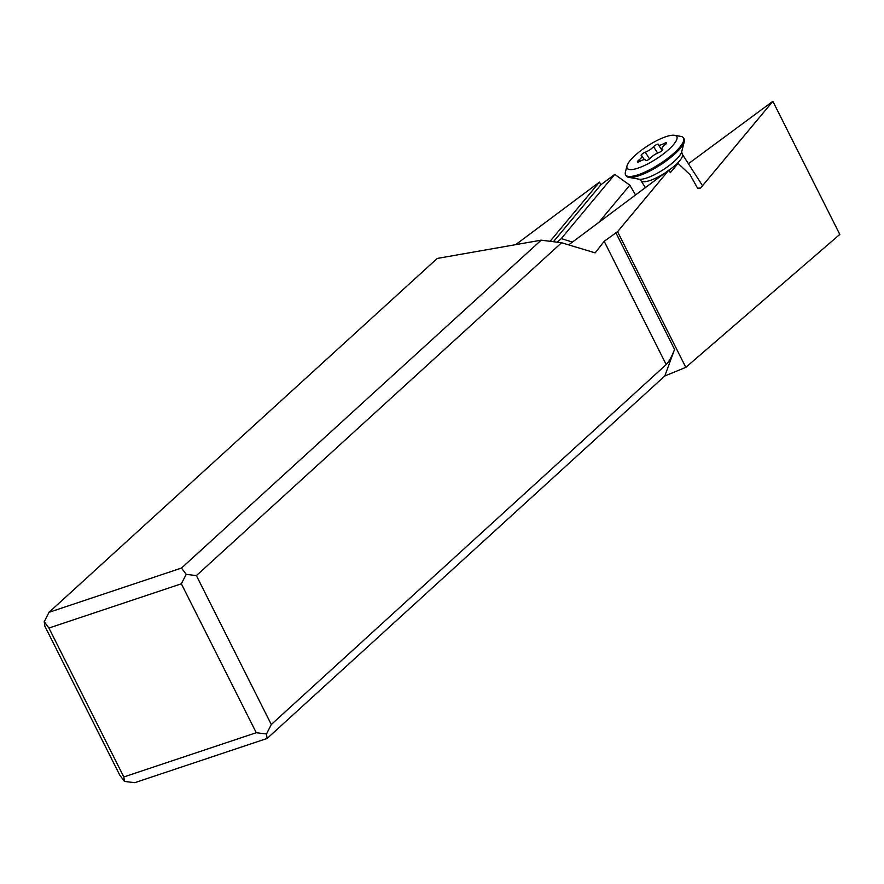 <?xml version="1.0" encoding="UTF-8"?>
<svg xmlns="http://www.w3.org/2000/svg" width="884" height="884" viewBox="0 0 884 884"><rect width="100%" height="100%" fill="white"/><g stroke="black" fill="none" stroke-linecap="round" stroke-linejoin="round"><path stroke-width="1.33" d="M772.859 101.317L700.57 188.071L697.564 188.215L690.039 174.689L678.061 163.407L670.359 172.645L668.912 170.048L617.573 231.674L604.181 241.299L595.142 252.868L561.583 242.746L196.403 575.606L271.3 724.526L666.182 364.584C668.989 361.711 671.785 356.661 674.569 349.423L664.779 375.998L685.807 367.357L839.8 234.415L772.859 101.317L688.404 163.739M664.779 375.998L267.156 738.438L134.711 782.683L124.489 781.412L119.771 775.135L44.874 626.226L44.2 621.761L49.018 612.303L437.237 258.437L541.185 240.172L561.583 242.746M617.573 231.674L685.807 367.357M271.3 724.526L266.482 733.985L267.156 738.438M266.482 733.985L256.261 732.714L123.815 776.959L124.489 781.412M515.67 244.658L599.429 182.126L600.943 184.712L614.745 174.402L629.828 185.165L635.541 194.966M572.401 242.105L561.274 238.57L557.274 242.205M568.677 244.89L668.912 170.048M599.429 182.126L550.113 241.299M553.439 241.719L600.943 184.712M614.745 174.402L561.274 238.57M598.788 222.403L629.828 185.165M541.185 240.172L181.463 568.069L186.181 574.335L196.403 575.606M186.181 574.335L181.364 583.805L256.261 732.714M181.364 583.805L48.929 628.038L123.815 776.959M48.929 628.038L44.2 621.761M49.018 612.303L181.463 568.069M678.061 163.407L668.989 170.181M674.591 135.296L680.923 136.423A34.343 9.138 147.3 0 1 683.409 137.827L684.05 138.821A34.343 9.138 147.3 0 1 684.293 141.661A34.343 9.138 147.3 0 1 664.138 162.38A34.343 9.138 147.3 0 1 633.375 177.187A34.343 9.138 147.3 0 1 628.767 177.352A34.343 9.138 147.3 0 1 626.281 175.949L625.64 174.955A34.343 9.138 147.3 0 1 625.397 172.115L626.999 165.894A29.437 7.834 147.3 0 1 644.281 148.136A29.437 7.834 147.3 0 1 670.647 135.44A29.437 7.834 147.3 0 1 674.591 135.296A29.437 7.834 147.3 0 1 665.961 151.915A29.437 7.834 147.3 0 1 633.298 169.385A29.437 7.834 147.3 0 1 626.999 165.894M683.409 137.827A34.343 9.138 147.3 0 1 667.298 158.623A34.343 9.138 147.3 0 1 632.734 176.192A34.343 9.138 147.3 0 1 625.64 174.955M658.724 152.634A3.116 0.829 -32.7 0 0 661.619 150.943A3.116 0.829 -32.7 0 0 662.768 149.308A3.116 0.829 -32.7 0 0 662.536 149.175A7.16 1.912 147.3 0 1 661.994 148.877A7.16 1.912 147.3 0 1 665.166 144.689A3.116 0.829 -32.7 0 0 666.547 142.865A3.116 0.829 -32.7 0 0 665.906 142.744A3.116 0.829 -32.7 0 0 664.105 143.473A7.16 1.912 147.3 0 1 658.492 144.877A7.16 1.912 147.3 0 1 658.403 144.468A3.116 0.829 -32.7 0 0 658.37 144.28A3.116 0.829 -32.7 0 0 657.729 144.169A3.116 0.829 -32.7 0 0 653.541 146.711A7.16 1.912 147.3 0 1 645.209 152.192A3.116 0.829 -32.7 0 0 642.314 153.882A3.116 0.829 -32.7 0 0 641.176 155.518A3.116 0.829 -32.7 0 0 641.408 155.65A7.16 1.912 147.3 0 1 641.939 155.949A7.16 1.912 147.3 0 1 638.767 160.137A3.116 0.829 -32.7 0 0 637.386 161.96A3.116 0.829 -32.7 0 0 639.828 161.352A7.16 1.912 147.3 0 1 643.961 159.684A7.16 1.912 147.3 0 1 645.442 159.949A7.16 1.912 147.3 0 1 645.53 160.358A3.116 0.829 -32.7 0 0 645.563 160.545A3.116 0.829 -32.7 0 0 647.629 160.126A3.116 0.829 -32.7 0 0 650.392 158.114A7.16 1.912 147.3 0 1 658.724 152.634M615.783 232.558L674.569 349.423M604.181 241.299L666.182 364.584M664.956 173.01A24.531 6.531 147.3 0 1 646.038 181.552A24.531 6.531 147.3 0 1 640.966 180.667L645.419 187.596M702.537 185.717L682.238 154.136A24.531 6.531 147.3 0 1 673.232 167.01M682.238 154.136L681.674 151.827A26.321 7.006 147.3 0 1 666.216 167.706A26.321 7.006 147.3 0 1 642.635 179.065A26.321 7.006 147.3 0 1 639.099 179.187L640.966 180.667M639.618 161.463L638.767 160.137M649.53 158.91L645.209 152.192M657.63 153.076L653.541 146.711M664.978 144.832L664.105 143.473M639.099 179.187L628.767 177.352M681.674 151.827L684.293 141.661M661.994 148.877L662.635 149.882M645.442 159.949L645.917 160.678M641.939 155.949L644.314 159.639M658.492 144.877L662.105 150.501"/></g></svg>
